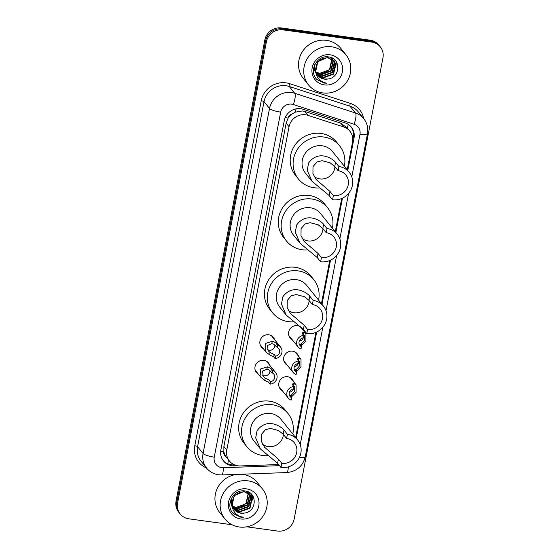 <?xml version="1.0" encoding="UTF-8"?>
<svg xmlns="http://www.w3.org/2000/svg" width="559" height="559" viewBox="0 0 559 559"><rect width="100%" height="100%" fill="white"/><g stroke="black" fill="none" stroke-linecap="round" stroke-linejoin="round"><path stroke-width="0.84" d="M292.071 339.516A7.693 7.288 -38.9 0 1 290.107 337.839A7.693 7.288 -38.9 0 1 289.681 329.426A7.693 7.288 -38.9 0 1 297.507 325.631A7.693 7.288 -38.9 0 1 300.393 326.68M301.532 327.581A7.693 7.288 -38.9 0 1 302.07 328.175A7.693 7.288 -38.9 0 1 303.292 330.453M287.151 365.069A7.693 7.288 -38.9 0 1 285.181 363.399A7.693 7.288 -38.9 0 1 284.755 354.986A7.693 7.288 -38.9 0 1 292.588 351.185A7.693 7.288 -38.9 0 1 297.15 353.728A7.693 7.288 -38.9 0 1 298.373 356.006M282.232 390.622A7.693 7.288 -38.9 0 1 280.262 388.952A7.693 7.288 -38.9 0 1 279.835 380.539A7.693 7.288 -38.9 0 1 287.668 376.738A7.693 7.288 -38.9 0 1 292.231 379.288A7.693 7.288 -38.9 0 1 293.447 381.559M258.419 374.223A7.693 7.288 -38.9 0 1 256.455 372.553A7.693 7.288 -38.9 0 1 256.029 364.14A7.693 7.288 -38.9 0 1 263.855 360.338A7.693 7.288 -38.9 0 1 268.418 362.889A7.693 7.288 -38.9 0 1 269.641 365.167M263.345 348.669A7.693 7.288 -38.9 0 1 261.374 346.999A7.693 7.288 -38.9 0 1 260.948 338.586A7.693 7.288 -38.9 0 1 268.781 334.785A7.693 7.288 -38.9 0 1 273.344 337.336A7.693 7.288 -38.9 0 1 274.56 339.606M348.264 124.364A14.422 3.913 -72 0 1 347.293 127.976L340.571 123.078L304.823 111.465L302.475 110.948L295.131 112.177L291.728 114.204A4.807 4.556 141.1 0 0 288.088 118.068A14.422 3.061 -169.1 0 1 285.216 117.607M347.216 169.803L352.54 142.161A14.422 13.668 141.1 0 0 349.885 131.19A14.422 13.668 141.1 0 0 343.701 126.949L307.953 115.343A14.422 13.668 141.1 0 0 305.584 114.805A14.422 13.668 141.1 0 0 289.045 126.725L226.779 450.065A14.422 13.668 141.1 0 0 229.435 461.042A14.422 13.668 141.1 0 0 240.44 465.94L278.62 464.536M288.088 118.068L288.039 118.312A14.422 13.668 -38.9 0 1 291.728 114.204M225.815 456.465A14.422 13.668 -38.9 0 1 223.859 451.581L223.81 451.826A4.807 4.556 141.1 0 0 225.815 456.465L229.435 461.042M288.039 118.312L286.152 123.141L223.886 446.48L223.859 451.581M295.662 437.529L315.912 332.381M321.439 303.663L329.747 260.515M335.281 231.796L341.689 198.522M347.782 170.502L354.022 138.115A14.422 13.668 141.1 0 0 351.366 127.145A14.422 13.668 141.1 0 0 345.176 122.91L303.174 109.271A14.422 13.668 141.1 0 0 300.805 108.725A14.422 13.668 141.1 0 0 284.265 120.653L220.847 450.002A14.422 13.668 141.1 0 0 223.502 460.972A14.422 13.668 141.1 0 0 234.507 465.871L237.603 465.759M232.125 524.782L188.795 518.808A14.422 13.668 -38.9 0 1 180.236 514.028A14.422 13.668 -38.9 0 1 177.58 503.058L266.412 41.785A14.422 13.668 -38.9 0 1 282.952 29.858L371.749 42.1A14.422 13.668 -38.9 0 1 380.302 46.879A14.422 13.668 -38.9 0 1 382.957 57.85L294.132 519.122A14.422 13.668 -38.9 0 1 277.592 531.05L246.812 526.809M180.236 514.028L178.698 512.121A14.422 13.668 -38.9 0 1 176.043 501.15L264.868 39.878A14.422 13.668 -38.9 0 1 281.408 27.95L370.205 40.192L370.98 41.142A14.422 13.668 -38.9 0 1 379.533 45.922A14.422 13.668 -38.9 0 0 370.98 41.142L282.176 28.907L370.98 41.142L371.749 42.1M264.868 39.878L265.637 40.828A14.422 13.668 -38.9 0 1 282.176 28.907A14.422 13.668 -38.9 0 0 265.637 40.828L176.812 502.108L265.637 40.828L266.412 41.785M179.467 513.078A14.422 13.668 -38.9 0 1 176.812 502.108A14.422 13.668 -38.9 0 0 179.467 513.078M296.228 438.228L316.673 332.039M322.005 304.362L330.516 260.173M335.847 232.495L342.457 198.179M234.577 464.885L233.739 464.92A14.422 13.668 -38.9 0 1 223.125 460.483M350.968 126.676A14.422 13.668 -38.9 0 1 353.246 137.165L352.799 139.519M370.205 40.192A14.422 13.668 -38.9 0 1 378.764 44.972L380.302 46.879M322.822 92.927A24.037 22.779 -38.9 0 1 308.568 84.968A24.037 22.779 -38.9 0 1 307.233 58.681A24.037 22.779 -38.9 0 1 331.704 46.802A24.037 22.779 -38.9 0 1 345.965 54.768A24.037 22.779 -38.9 0 1 347.293 81.055A24.037 22.779 -38.9 0 1 322.822 92.927M308.568 84.968L303.362 78.526A24.037 22.779 -38.9 0 1 302.035 52.239A24.037 22.779 -38.9 0 1 326.505 40.36A24.037 22.779 -38.9 0 1 340.766 48.326L345.965 54.768M317.198 74.592L323.011 77.512L333.276 73.795L335.484 63.621L334.093 61.029M317.33 74.794L323.319 77.89L333.576 74.179L335.791 63.999L333.94 60.833L327.637 57.416L317.785 61.63L315.723 71.503M334.247 61.217L327.944 57.794C320.021 58.01 315.947 62.203 315.723 70.378A10.866 10.3 -38.9 0 0 317.847 75.5A10.866 10.3 -38.9 0 0 324.297 79.099A10.866 10.3 -38.9 0 0 327.658 79.029C340.627 78.043 341.2 58.192 328.985 57.004C317.037 54.342 308.114 71.503 317.051 79.602L324.346 83.088L326.896 83.207L324.339 82.606C318.77 80.454 315.891 76.373 315.723 70.378M316.715 73.746L321.788 75.996L332.053 72.286L334.261 62.105L333.423 60.323M333.29 60.113L332.871 59.513M333.457 60.288L330.614 57.409M316.827 73.963L322.096 76.373L332.353 72.663L334.568 62.489L333.597 60.491M333.024 59.701L329.866 57.193M316.317 72.838L320.566 74.48L330.823 70.769L333.038 60.596L332.668 59.68M332.556 59.457L332.2 58.807M332.067 58.597L331.648 57.996M332.235 58.772L331.417 57.717M316.408 73.068L320.873 74.857L331.131 71.147L333.346 60.973L332.864 59.834M332.745 59.61L332.374 58.974M331.801 58.185L331.375 57.696M331.822 59.107L329.6 69.253L326.666 71.629A10.866 10.3 -38.9 0 1 319.475 73.138A10.866 10.3 -38.9 0 1 316.045 72.027M331.739 58.863L331.445 58.164M316.073 72.111L319.643 73.348L329.908 69.63L332.046 59.247M331.948 59.002L331.641 58.318M331.522 58.094L331.27 57.654M317.75 75.374L324.234 79.029L327.658 79.029M314.13 66.29L314.759 70.797L315.905 73.04M314.759 64.718L315.059 71.175L315.877 72.894M330.159 54.824A15.673 14.855 -38.9 0 1 342.346 71.943A15.673 14.855 -38.9 0 1 324.367 84.905A15.673 14.855 -38.9 0 1 312.188 67.786A15.673 14.855 -38.9 0 1 330.159 54.824M332.27 69.616L334.736 64.229M334.869 63.537L334.995 62.475M335.009 62.315L334.981 60.12M333.492 71.133L335.959 65.738M336.092 65.054L336.204 61.616M316.708 79.224L324.311 83.046L326.896 83.207M334.946 166.729A12.976 12.298 -38.9 0 1 319.867 178.901A12.976 12.298 -38.9 0 1 314.13 176.518M338.95 166.54L338.153 170.691A12.976 12.298 -38.9 0 1 345.846 174.995A12.976 12.298 -38.9 0 1 346.566 189.187A12.976 12.298 -38.9 0 1 333.353 195.601L332.556 199.752L329.153 195.545L311.957 181.228L307.233 170.167L308.617 162.983C318.84 148.946 333.513 159.343 335.547 162.334L338.95 166.54A17.308 16.4 -38.9 0 1 349.214 172.277A17.308 16.4 -38.9 0 1 350.172 191.206A17.308 16.4 -38.9 0 1 332.556 199.752M338.153 170.691L334.75 166.484L330.138 162.823L322.047 160.692L317.072 161.956L313.019 166.568L312.928 173.674L316.17 179.558L329.957 191.395L333.353 195.601M349.214 172.277L332.458 151.517A17.308 16.4 141.1 0 0 322.187 145.787A17.308 16.4 141.1 0 0 304.571 154.34A17.308 16.4 141.1 0 0 305.528 173.262L311.957 181.228M319.238 187.957A26.441 25.057 -38.9 0 1 314.109 187.761A26.441 25.057 -38.9 0 1 298.422 178.999A26.441 25.057 -38.9 0 1 296.962 150.085A26.441 25.057 -38.9 0 1 323.878 137.025A26.441 25.057 -38.9 0 1 339.558 145.78A26.441 25.057 -38.9 0 1 344.358 166.261M298.422 178.999L295.529 175.421A26.441 25.057 -38.9 0 1 294.069 146.507A26.441 25.057 -38.9 0 1 320.985 133.44A26.441 25.057 -38.9 0 1 336.672 142.203L339.558 145.78M323.011 228.722A12.976 12.298 -38.9 0 1 307.932 240.901A12.976 12.298 -38.9 0 1 302.188 238.511M327.008 228.54L326.211 232.691A12.976 12.298 -38.9 0 1 333.912 236.988A12.976 12.298 -38.9 0 1 334.631 251.187A12.976 12.298 -38.9 0 1 321.418 257.601L320.614 261.752L317.219 257.538L300.022 243.228L295.292 232.167L296.675 224.977C306.898 210.939 321.579 221.336 323.612 224.327L327.008 228.54A17.308 16.4 -38.9 0 1 337.28 234.27A17.308 16.4 -38.9 0 1 338.237 253.199A17.308 16.4 -38.9 0 1 320.614 261.752M326.211 232.691L322.816 228.477L318.197 224.816L310.105 222.685L305.13 223.956L301.077 228.561L300.994 235.667L304.229 241.558L318.015 253.388L321.418 257.601M337.28 234.27L320.517 213.517A17.308 16.4 141.1 0 0 310.252 207.78A17.308 16.4 141.1 0 0 292.63 216.333A17.308 16.4 141.1 0 0 293.587 235.262L300.022 243.228M307.303 249.95A26.441 25.057 -38.9 0 1 302.167 249.754A26.441 25.057 -38.9 0 1 286.481 240.999A26.441 25.057 -38.9 0 1 285.02 212.078A26.441 25.057 -38.9 0 1 311.936 199.018A26.441 25.057 -38.9 0 1 327.623 207.78A26.441 25.057 -38.9 0 1 332.416 228.254M286.481 240.999L283.595 237.421A26.441 25.057 -38.9 0 1 282.127 208.5A26.441 25.057 -38.9 0 1 309.05 195.44A26.441 25.057 -38.9 0 1 324.73 204.196L327.623 207.78M309.169 300.588A12.976 12.298 -38.9 0 1 294.09 312.767A12.976 12.298 -38.9 0 1 288.353 310.378M313.173 300.407L312.369 304.557A12.976 12.298 -38.9 0 1 320.069 308.854A12.976 12.298 -38.9 0 1 320.789 323.053A12.976 12.298 -38.9 0 1 307.576 329.468L306.779 333.618L303.376 329.405L286.18 315.094L281.457 304.033L282.84 296.843C293.063 282.805 307.736 293.202 309.77 296.193L313.173 300.407A17.308 16.4 -38.9 0 1 323.437 306.136A17.308 16.4 -38.9 0 1 324.395 325.065A17.308 16.4 -38.9 0 1 306.779 333.618M312.369 304.557L308.973 300.344L304.355 296.682L296.27 294.551L291.288 295.823L287.242 300.428L287.151 307.534L290.394 313.424L304.173 325.254L307.576 329.468M323.437 306.136L306.674 285.383A17.308 16.4 141.1 0 0 296.41 279.647A17.308 16.4 141.1 0 0 278.794 288.199A17.308 16.4 141.1 0 0 279.752 307.129L286.18 315.094M293.461 321.816A26.441 25.057 -38.9 0 1 288.325 321.628A26.441 25.057 -38.9 0 1 272.645 312.865A26.441 25.057 -38.9 0 1 271.178 283.951A26.441 25.057 -38.9 0 1 298.101 270.884A26.441 25.057 -38.9 0 1 313.781 279.647A26.441 25.057 -38.9 0 1 318.581 300.12M272.645 312.865L269.752 309.288A26.441 25.057 -38.9 0 1 268.292 280.366A26.441 25.057 -38.9 0 1 295.208 267.307A26.441 25.057 -38.9 0 1 310.895 276.069L313.781 279.647M283.392 434.448A12.976 12.298 -38.9 0 1 268.313 446.627A12.976 12.298 -38.9 0 1 262.569 444.237M287.396 434.266L286.592 438.417A12.976 12.298 -38.9 0 1 294.293 442.721A12.976 12.298 -38.9 0 1 295.012 456.913A12.976 12.298 -38.9 0 1 281.799 463.327L280.995 467.478L277.599 463.264L260.403 448.954L255.673 437.893L257.063 430.709C267.279 416.665 281.96 427.069 283.993 430.053L287.396 434.266A17.308 16.4 -38.9 0 1 297.661 440.003A17.308 16.4 -38.9 0 1 298.618 458.925A17.308 16.4 -38.9 0 1 280.995 467.478M286.592 438.417L283.196 434.21L278.578 430.542L270.493 428.411L265.511 429.682L261.465 434.294L261.374 441.4L264.617 447.284L278.396 459.114L281.799 463.327M297.661 440.003L280.897 419.243A17.308 16.4 141.1 0 0 270.633 413.513A17.308 16.4 141.1 0 0 253.017 422.059A17.308 16.4 141.1 0 0 253.975 440.988L260.403 448.954M267.684 455.676A26.441 25.057 -38.9 0 1 262.548 455.487A26.441 25.057 -38.9 0 1 246.868 446.725A26.441 25.057 -38.9 0 1 245.401 417.811A26.441 25.057 -38.9 0 1 272.324 404.744A26.441 25.057 -38.9 0 1 288.004 413.506A26.441 25.057 -38.9 0 1 292.804 433.98M246.868 446.725L243.976 443.147A26.441 25.057 -38.9 0 1 242.515 414.233A26.441 25.057 -38.9 0 1 269.431 401.166A26.441 25.057 -38.9 0 1 285.118 409.929L288.004 413.506M239.238 526.99A24.037 22.779 -38.9 0 1 224.977 519.025A24.037 22.779 -38.9 0 1 223.649 492.738A24.037 22.779 -38.9 0 1 248.119 480.859A24.037 22.779 -38.9 0 1 262.381 488.825A24.037 22.779 -38.9 0 1 263.708 515.112A24.037 22.779 -38.9 0 1 239.238 526.99M224.977 519.025L219.778 512.582A24.037 22.779 -38.9 0 1 216.976 489.125A24.037 22.779 -38.9 0 1 236.639 474.402M241.034 474.235A24.037 22.779 -38.9 0 1 242.92 474.423A24.037 22.779 -38.9 0 1 257.175 482.382L262.381 488.825M233.606 508.648L239.427 511.569L249.684 507.858L251.899 497.685L250.502 495.085M233.739 508.851L239.727 511.946L249.992 508.236L252.207 498.062L250.355 494.897L244.052 491.473L234.2 495.693L232.132 505.567M250.663 495.274L244.36 491.85C236.436 492.067 232.355 496.266 232.132 504.435A10.866 10.3 -38.9 0 0 234.263 509.556A10.866 10.3 -38.9 0 0 240.705 513.162A10.866 10.3 -38.9 0 0 244.073 513.092C257.042 512.107 257.615 492.248 245.394 491.061C233.452 488.398 224.529 505.56 233.459 513.658L240.761 517.152L243.312 517.264L240.754 516.663C235.178 514.511 232.306 510.437 232.132 504.435M233.131 507.803L238.204 510.053L248.462 506.342L250.677 496.168L249.831 494.38M249.705 494.17L249.279 493.576M249.873 494.345L247.022 491.473M233.243 508.019L238.504 510.437L248.769 506.72L250.984 496.546L250.006 494.547M249.44 493.758L246.281 491.256M232.733 506.894L236.974 508.543L247.239 504.826L249.454 494.652L249.076 493.737M248.972 493.513L248.608 492.863M248.482 492.654L248.056 492.06M248.65 492.828L247.833 491.773M232.823 507.132L237.282 508.921L247.546 505.203L249.754 495.029L249.272 493.89M249.16 493.674L248.783 493.038M248.217 492.248L247.791 491.759M248.238 493.171L246.016 503.31L243.074 505.685A10.866 10.3 -38.9 0 1 235.891 507.195A10.866 10.3 -38.9 0 1 232.46 506.084M248.154 492.926L247.854 492.22M232.488 506.168L236.059 507.404L246.323 503.694L248.455 493.304M248.364 493.066L248.049 492.374M247.937 492.158L247.686 491.71M234.165 509.438L240.649 513.085L244.073 513.092M230.546 500.347L231.167 504.854L232.32 507.097M231.174 498.782L231.475 505.238L232.292 506.95M246.575 488.887A15.673 14.855 -38.9 0 1 258.761 506.007A15.673 14.855 -38.9 0 1 240.782 518.969A15.673 14.855 -38.9 0 1 228.596 501.849A15.673 14.855 -38.9 0 1 246.575 488.887M248.685 503.68L251.145 498.286M251.277 497.601L251.41 496.532M251.424 496.378L251.396 494.177M249.908 505.189L252.368 499.802M252.5 499.11L252.612 495.679M233.117 513.288L240.726 517.11L243.312 517.264M277.201 347.377L273.519 344.085L271.814 343.666L267.468 345.518L268.18 350.835L270.109 352.505L274.189 354.546L275.51 356.181A4.807 4.556 141.1 0 0 277.201 347.377L277.662 345.001L276.342 343.366L273.966 341.78L272.268 341.29L265.232 343.533L265.986 351.946L260.152 344.721M267.356 349.515A4.807 4.556 141.1 0 0 274.825 344.805M277.662 345.001A7.211 6.834 141.1 0 1 280.576 347.062A7.211 6.834 141.1 0 1 281.317 354.315A7.211 6.834 141.1 0 1 275.049 358.557L273.728 356.921L269.655 354.874L265.986 351.946M275.049 358.557L275.51 356.181M272.282 372.937L268.599 369.639L266.895 369.219L262.548 371.071L263.261 376.389L265.19 378.059L269.263 380.099L270.584 381.734A4.807 4.556 141.1 0 0 272.282 372.937L272.736 370.554L271.415 368.919L269.04 367.333L267.349 366.844L260.312 369.087L261.067 377.5L255.232 370.275M262.437 375.068A4.807 4.556 141.1 0 0 269.906 370.358M272.736 370.554A7.211 6.834 141.1 0 1 275.657 372.615A7.211 6.834 141.1 0 1 276.398 379.868A7.211 6.834 141.1 0 1 270.13 384.117L268.809 382.475L264.735 380.427L261.067 377.5M270.13 384.117L270.584 381.734M301.483 343.715L304.536 340.256L304.389 335.638L303.188 334.869L303.642 332.5L305.941 333.73L305.92 341.186L301.028 346.084L301.483 343.715L300.476 344.155L300.141 345.008L300.476 344.155M299.268 341.081A4.807 4.556 141.1 0 0 303.565 335.728M303.502 335.316A4.807 4.556 141.1 0 0 303.404 334.932M303.614 335.463L303.16 337.839A4.807 4.556 141.1 0 0 301.462 346.643L301.008 349.019A7.211 6.834 141.1 0 1 298.087 346.964A7.211 6.834 141.1 0 1 297.346 339.711A7.211 6.834 141.1 0 1 303.614 335.463L302.112 333.234M302.293 333.828L302.692 332.619L303.642 332.5M301.462 346.643L300.141 345.008M296.563 369.268L299.617 365.817L299.47 361.191L298.268 360.429L298.723 358.053L301.015 359.283L301.001 366.746L296.109 371.637L296.563 369.268L295.55 369.709L295.222 370.561L295.55 369.709M294.348 366.634A4.807 4.556 141.1 0 0 298.646 361.282M298.576 360.869A4.807 4.556 141.1 0 0 298.485 360.492M298.695 361.016L298.233 363.399A4.807 4.556 141.1 0 0 296.543 372.196L296.081 374.572A7.211 6.834 141.1 0 1 293.168 372.518A7.211 6.834 141.1 0 1 292.427 365.265A7.211 6.834 141.1 0 1 298.695 361.016L297.192 358.787M297.374 359.381L297.772 358.172L298.723 358.053M296.543 372.196L295.222 370.561M291.644 394.822L294.691 391.37L294.544 386.744L293.342 385.983L293.803 383.607L296.095 384.837L296.081 392.299L291.183 397.19L291.644 394.822L290.631 395.262L290.303 396.114L290.631 395.262M289.429 392.194A4.807 4.556 141.1 0 0 293.72 386.842M293.657 386.43A4.807 4.556 141.1 0 0 293.559 386.045M293.775 386.569L293.314 388.952A4.807 4.556 141.1 0 0 291.623 397.749L291.162 400.132A7.211 6.834 141.1 0 1 288.248 398.071A7.211 6.834 141.1 0 1 287.501 390.818A7.211 6.834 141.1 0 1 293.775 386.569L292.273 384.34M292.455 384.934L292.853 383.733L293.803 383.607M291.623 397.749L290.303 396.114M304.823 111.465L307.953 115.343M227.834 463.851A14.422 2.851 -92.1 0 0 228.282 459.603M353.351 136.592A14.422 3.061 -169.1 0 1 352.463 136.529M295.131 112.177A14.422 3.913 -72 0 0 296.102 108.865M223.81 451.826A14.422 3.061 -169.1 0 1 220.658 451.316M286.152 123.141L289.045 126.725M340.571 123.078L343.701 126.949M223.886 446.48L226.779 450.065M351.779 176.861L359.961 134.391A9.615 9.112 141.1 0 0 354.064 124.252L293.3 104.519A9.615 9.112 141.1 0 0 291.721 104.156A9.615 9.112 141.1 0 0 280.695 112.107L214.251 457.143A9.615 9.112 141.1 0 0 221.72 467.645A9.615 9.112 141.1 0 0 223.355 467.722L279.528 465.661M214.251 457.143A9.615 2.04 10.9 0 1 203.071 453.482L269.515 108.446A19.23 18.223 -38.9 0 1 291.567 92.549A19.23 18.223 -38.9 0 1 294.726 93.269L289.234 86.47A19.23 18.223 141.1 0 0 286.075 85.751A19.23 18.223 141.1 0 0 264.023 101.647L197.579 446.683A19.23 18.223 141.1 0 0 201.121 461.315L206.613 468.114A19.23 18.223 -38.9 0 1 203.071 453.482L197.579 446.683A2.404 0.51 -169.1 0 0 194.791 445.768L261.228 100.732A2.404 0.51 -169.1 0 1 264.023 101.647L269.515 108.446A9.615 2.04 10.9 0 0 280.695 112.107M206.613 468.114C209.702 471.838 213.664 474.06 218.485 474.78L221.783 474.947A9.615 1.901 -92.1 0 0 223.355 467.722M261.228 100.732A21.633 20.501 -38.9 0 1 286.04 82.844A21.633 20.501 -38.9 0 1 289.59 83.661L350.36 103.387A21.633 20.501 -38.9 0 1 363.671 118.564M206.544 468.023A21.633 20.501 -38.9 0 1 194.791 445.768M282.952 29.858L281.408 27.95M177.58 503.058L176.043 501.15M293.3 104.519A9.615 2.606 -72 0 0 294.726 93.269L355.496 113.002L350.004 106.203L289.234 86.47A2.404 0.65 108 0 1 289.59 83.661M354.064 124.252A9.615 2.606 -72 0 0 355.496 113.002A19.23 18.223 -38.9 0 1 363.741 118.648L358.249 111.849A19.23 18.223 141.1 0 0 350.004 106.203A2.404 0.65 108 0 1 350.36 103.387M300.225 444.587L322.816 327.274M326.002 310.727L336.658 255.407M339.844 238.861L348.592 193.414M221.783 474.947L286.809 472.558A9.615 1.901 -92.1 0 0 288.332 466.891M299.4 457.493A9.615 2.04 10.9 0 0 305.291 456.731L367.473 133.825C368.458 128.193 367.214 123.134 363.741 118.648M359.961 134.391A9.615 2.04 10.9 0 0 367.473 133.825M353.246 137.165L354.022 138.115M233.739 464.92L234.507 465.871M308.617 162.983L307.233 170.167M329.957 191.395L329.153 195.545M335.547 162.334L334.75 166.484M296.675 224.977L295.292 232.167M318.015 253.388L317.219 257.538M323.612 224.327L322.816 228.477M282.84 296.843L281.457 304.033M304.173 325.254L303.376 329.405M309.77 296.193L308.973 300.344M257.063 430.709L255.673 437.893M278.396 459.114L277.599 463.264M283.993 430.053L283.196 434.21M269.655 354.874L270.109 352.505M271.814 343.666L272.268 341.29M275.88 345.741L276.342 343.366M273.728 356.921L274.189 354.546M264.735 380.427L265.19 378.059M266.895 369.219L267.349 366.844M270.961 371.302L271.415 368.919M268.809 382.475L269.263 380.099M346.908 127.494L349.885 131.19M286.809 472.558C296.619 471.53 302.775 466.255 305.291 456.731M280.576 347.062L271.374 335.659M275.657 372.615L266.454 361.219M298.087 346.964L288.884 335.568M305.941 333.73L300.106 326.505M293.168 372.518L283.965 361.121M301.015 359.283L295.18 352.058M288.248 398.071L279.046 386.674M296.095 384.837L290.261 377.611"/></g></svg>
